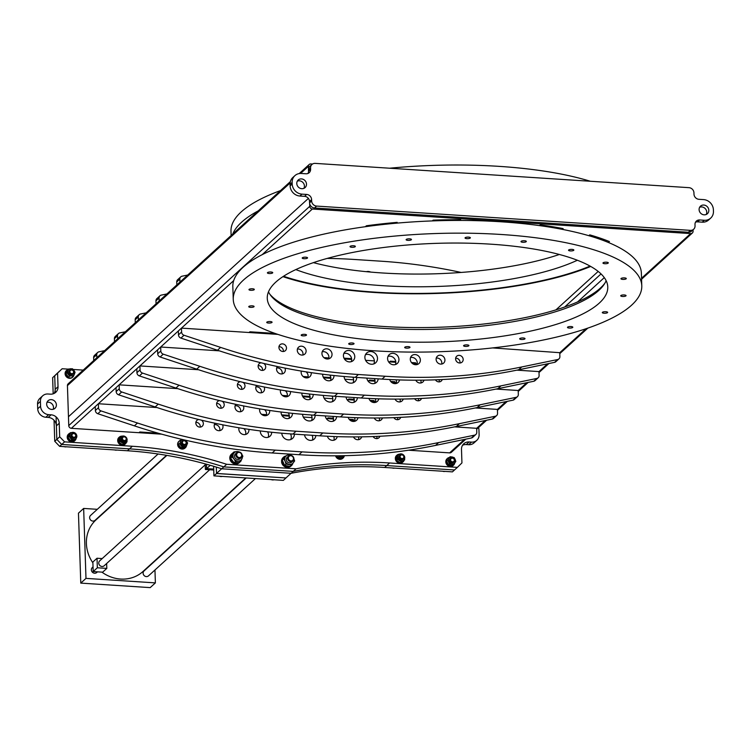 <?xml version="1.0" encoding="UTF-8"?>
<svg xmlns="http://www.w3.org/2000/svg" width="751" height="751" viewBox="0 0 751 751"><rect width="100%" height="100%" fill="white"/><g stroke="black" fill="none" stroke-linecap="round" stroke-linejoin="round"><path stroke-width="1.13" d="M604.912 283.136A172.007 49.763 -1.9 0 1 383.254 326.45A172.007 49.763 -1.9 0 1 269.862 294.251M641.532 278.274L690.638 233.589L514.125 222.127L513.468 222.718A204.385 59.132 178.1 0 0 488.234 221.076L488.882 220.484L514.125 222.118L513.468 222.718A204.385 59.132 178.1 0 0 488.225 221.085M693.032 229.825L693.079 231.214A2.657 2.413 47.7 0 1 690.638 233.589M465.817 439.147L451.351 452.309A2.657 2.413 -132.3 0 1 449.642 452.881L408.563 450.215M158.198 433.186L139.761 431.985L138.973 432.707L71.364 428.314A2.657 2.413 -132.3 0 1 68.754 425.601L68.463 416.739L308.398 198.414L68.463 416.739L67.43 385.61A2.657 2.413 -132.3 0 1 68.163 383.808L290.365 181.62M68.754 425.601L309.75 206.309L309.665 203.624M309.75 206.309A2.657 2.413 47.7 0 0 312.36 209.022L262.212 254.655M577.613 301.911L604.292 277.626L577.613 301.911M540.185 224.859A206.91 59.855 -1.9 0 1 563.119 228.595L562.283 229.355A204.385 59.132 178.1 0 0 539.378 225.591L540.185 224.859M589.76 234.866A206.91 59.855 -1.9 0 1 609.437 241.569L608.432 242.489A204.385 59.132 178.1 0 0 588.85 235.692L589.76 234.866M249.088 332.505L274.322 334.139L275.101 333.444L274.322 334.148L249.088 332.515L249.876 331.792L275.063 333.425M351.59 358.649L343.986 358.161M344.418 358.959L351.665 359.429L344.418 358.959M330.815 377.556L323.212 377.068M323.643 377.866L330.891 378.326M310.041 396.462L302.437 395.965M302.869 396.763L310.116 397.232M289.266 415.369L281.653 414.871M282.094 415.669L289.332 416.138M417.209 363.681L412.243 363.362L414.834 363.531L415.622 362.808L411.473 362.545M395.758 361.522L390.379 361.175L389.591 361.888L395.833 362.292L388.596 361.822M396.434 382.588L391.468 382.268L394.059 382.437L394.848 381.715L390.698 381.442M374.984 380.428L369.605 380.081L368.816 380.795L375.059 381.198L367.812 380.729M558.969 358.865L555.853 361.7A3.323 3.013 -132.3 0 1 554.529 362.367L518.622 369.792A558.303 505.996 -132.3 0 1 382.043 379.086L385.16 376.251A558.303 505.996 47.7 0 0 521.738 366.957L557.646 359.532A3.323 3.013 47.7 0 0 559.88 356.612L559.758 352.688L492.553 347.92M354.885 420.4L349.919 420.072L352.501 420.241L353.299 419.527L349.14 419.255M333.435 418.232L328.056 417.885L327.267 418.607L333.51 419.011L326.263 418.542M375.66 401.494L370.694 401.175L373.285 401.344L374.073 400.621L369.914 400.349M354.209 399.335L348.83 398.978L348.042 399.701L354.284 400.105L347.037 399.635M460.673 219.696L459.875 220.418A204.385 59.132 178.1 0 0 432.294 220.916L433.139 220.156A206.91 59.855 -1.9 0 1 460.682 219.696L459.875 220.428A204.385 59.132 178.1 0 0 432.304 220.907M488.882 220.484L312.36 209.022M397.166 222.362L396.275 223.178A204.385 59.132 178.1 0 0 365.371 226.699L366.375 225.779A206.91 59.855 -1.9 0 1 397.176 222.362L396.275 223.188A204.385 59.132 178.1 0 0 365.38 226.689M490.3 348.173L492.543 347.929M344.418 358.95L351.665 359.419A5.98 5.426 47.7 0 0 343.836 353.514M412.233 363.353L414.834 363.522L415.613 362.808M389.6 361.888L395.833 362.292M391.459 382.259L394.059 382.428L394.838 381.715M368.825 380.785L375.059 381.198A5.98 5.426 47.7 0 0 374.383 378.588M138.982 432.698L161.747 434.181M370.684 401.165L373.275 401.334L374.064 400.621M348.051 399.692L354.284 400.095M349.91 420.072L352.501 420.241L353.289 419.527M327.267 418.598L333.51 419.002M609.427 241.569L608.423 242.479A204.385 59.132 178.1 0 0 588.859 235.692M563.119 228.595L562.283 229.355A204.385 59.132 178.1 0 0 539.387 225.591M308.52 169.003L308.426 166.318L300.588 173.453M312.519 164.047L310.867 163.934A2.657 2.413 47.7 0 0 308.426 166.318M282.939 276.65A194.443 56.25 178.1 0 0 590.699 266.445M46.966 402.395A5.116 4.637 -132.3 0 1 48.505 402.236A5.116 4.637 -132.3 0 1 53.227 409.276M51.688 409.426A5.116 4.637 -132.3 0 1 47.069 406.038A5.116 4.637 -132.3 0 1 48.083 400.743A5.116 4.637 -132.3 0 1 51.368 399.635A5.116 4.637 -132.3 0 1 55.987 403.024A5.116 4.637 -132.3 0 1 54.973 408.319A5.116 4.637 -132.3 0 1 51.688 409.426M62.145 368.741L54.72 375.8L62.145 368.741L68.332 369.135M73.176 369.454L83.22 370.112M55.274 392.717L54.72 375.8L55.161 389.309L58.024 386.709A8.308 7.529 -132.3 0 1 55.724 392.341A8.308 7.529 -132.3 0 1 50.392 394.153L48.026 393.993A8.308 7.529 47.7 0 0 42.704 395.796A8.308 7.529 47.7 0 0 40.404 401.428L37.55 404.029A8.308 7.529 -132.3 0 1 39.85 398.396L42.704 395.796M57.574 373.2L58.024 386.709M54.11 393.44A8.308 7.529 47.7 0 0 55.161 389.309M48.224 417.415L51.087 414.815A8.308 7.529 -132.3 0 1 59.235 423.273L56.381 425.873A8.308 7.529 47.7 0 0 48.224 417.415L45.858 417.256A8.308 7.529 -132.3 0 1 37.71 408.797L37.55 404.029M37.71 408.797L40.563 406.197L40.404 401.428M40.563 406.197A8.308 7.529 47.7 0 0 48.712 414.665L45.858 417.256M51.087 414.815L48.712 414.665M59.235 423.273L59.686 436.791L64.577 441.86L61.713 444.461L56.823 439.391L59.686 436.791M56.381 425.873L56.823 439.391L61.713 444.461L59.639 446.357L54.748 441.278L56.823 439.391L56.081 416.889M389.581 462.973L457.368 467.375L454.505 469.976L386.727 465.573L454.505 469.976L452.431 471.872L384.643 467.469A398.79 361.428 47.7 0 0 291.135 473.29L221.723 468.784L223.807 466.887L293.209 471.393L223.807 466.887A398.79 361.428 47.7 0 0 129.501 448.863L61.713 444.461L129.501 448.863A398.79 361.428 -132.3 0 1 223.807 466.887L226.661 464.287L296.072 468.802A398.79 361.428 -132.3 0 1 389.581 462.973L386.727 465.573A398.79 361.428 47.7 0 0 293.209 471.393L296.072 468.802M221.723 468.784A398.79 361.428 47.7 0 0 127.426 450.76L132.354 446.263L64.577 441.86M132.354 446.263A398.79 361.428 -132.3 0 1 226.661 464.287M457.368 467.375L461.94 462.916L461.49 449.408A8.308 7.529 -132.3 0 1 463.789 443.775A8.308 7.529 -132.3 0 1 469.112 441.964L471.478 442.123A8.308 7.529 47.7 0 0 476.81 440.321A8.308 7.529 47.7 0 0 479.11 434.688L478.95 429.919A8.308 7.529 47.7 0 0 478.528 427.572M469.112 441.964L466.258 444.564A8.308 7.529 47.7 0 0 462.55 445.277M476.81 440.321L473.956 442.921A8.308 7.529 -132.3 0 1 468.624 444.723L471.478 442.123M466.258 444.564L468.624 444.723M401.325 461.001A2.722 2.469 -132.3 0 1 400.762 461.321M123.69 442.968A2.722 2.469 -132.3 0 1 123.126 443.287M104.596 350.651L98.982 351.815A3.323 3.013 47.7 0 0 96.748 354.735L96.841 357.711M96.748 354.735L93.631 357.57A3.323 3.013 -132.3 0 1 94.551 355.317L97.668 352.482M93.631 357.57L93.725 360.546M559.354 254.476A170.346 49.284 -1.9 0 1 382.015 272.951A170.346 49.284 -1.9 0 1 313.42 262.643M577.359 260.25A170.346 49.284 -1.9 0 1 382.428 285.662A170.346 49.284 -1.9 0 1 295.838 269.59M232.735 234.059A204.385 59.132 -1.9 0 1 258.194 210.89M590.258 181.244A204.385 59.132 178.1 0 0 499.143 166.365A204.385 59.132 178.1 0 0 389.638 168.215M280.517 190.576A204.385 59.132 178.1 0 0 230.989 231.27L231.13 235.514M283.54 276.265A193.185 55.884 178.1 0 0 375.293 292.158A193.185 55.884 178.1 0 0 590.079 266.098M233.251 299.405L232.829 286.685A204.385 59.132 -1.9 0 1 530.544 224.465A204.385 59.132 -1.9 0 1 641.363 273.129L641.786 285.849A204.385 59.132 178.1 0 0 530.966 237.185A204.385 59.132 178.1 0 0 233.251 299.405A204.385 59.132 178.1 0 0 344.071 348.07A204.385 59.132 178.1 0 0 641.786 285.849M250.43 290.261A2.666 0.77 178.1 0 0 254.317 289.445A2.666 0.77 178.1 0 0 252.871 288.806A2.666 0.77 178.1 0 0 248.975 289.623A2.666 0.77 178.1 0 0 250.43 290.261M250.196 307.328A2.666 0.77 178.1 0 0 254.082 306.511A2.666 0.77 178.1 0 0 252.636 305.882A2.666 0.77 178.1 0 0 248.75 306.69A2.666 0.77 178.1 0 0 250.196 307.328M268.182 323.024A2.666 0.77 178.1 0 0 272.069 322.217A2.666 0.77 178.1 0 0 270.623 321.578A2.666 0.77 178.1 0 0 266.736 322.395A2.666 0.77 178.1 0 0 268.182 323.024M302.625 335.819A2.666 0.77 178.1 0 0 306.511 335.012A2.666 0.77 178.1 0 0 305.066 334.373A2.666 0.77 178.1 0 0 301.179 335.19A2.666 0.77 178.1 0 0 302.625 335.819M350.154 344.465A2.666 0.77 178.1 0 0 354.04 343.648A2.666 0.77 178.1 0 0 352.595 343.01A2.666 0.77 178.1 0 0 348.708 343.827A2.666 0.77 178.1 0 0 350.154 344.465M406.113 348.098A2.666 0.77 178.1 0 0 409.999 347.281A2.666 0.77 178.1 0 0 408.553 346.652A2.666 0.77 178.1 0 0 404.667 347.46A2.666 0.77 178.1 0 0 406.113 348.098M465.029 346.371A2.666 0.77 178.1 0 0 468.915 345.563A2.666 0.77 178.1 0 0 467.469 344.925A2.666 0.77 178.1 0 0 463.583 345.732A2.666 0.77 178.1 0 0 465.029 346.371M521.128 339.461A2.666 0.77 178.1 0 0 525.015 338.645A2.666 0.77 178.1 0 0 523.569 338.006A2.666 0.77 178.1 0 0 519.683 338.823A2.666 0.77 178.1 0 0 521.128 339.461M568.929 328.027A2.666 0.77 178.1 0 0 572.816 327.22A2.666 0.77 178.1 0 0 571.37 326.582A2.666 0.77 178.1 0 0 567.484 327.398A2.666 0.77 178.1 0 0 568.929 328.027M603.748 313.205A2.666 0.77 178.1 0 0 607.634 312.397A2.666 0.77 178.1 0 0 606.188 311.759A2.666 0.77 178.1 0 0 602.302 312.576A2.666 0.77 178.1 0 0 603.748 313.205M622.166 296.438A2.666 0.77 178.1 0 0 626.062 295.631A2.666 0.77 178.1 0 0 624.607 294.993A2.666 0.77 178.1 0 0 620.72 295.81A2.666 0.77 178.1 0 0 622.166 296.438M622.401 279.372A2.666 0.77 178.1 0 0 626.287 278.565A2.666 0.77 178.1 0 0 624.841 277.926A2.666 0.77 178.1 0 0 620.955 278.743A2.666 0.77 178.1 0 0 622.401 279.372M604.414 263.676A2.666 0.77 178.1 0 0 608.301 262.859A2.666 0.77 178.1 0 0 606.855 262.23A2.666 0.77 178.1 0 0 602.969 263.038A2.666 0.77 178.1 0 0 604.414 263.676M569.971 250.881A2.666 0.77 178.1 0 0 573.858 250.064A2.666 0.77 178.1 0 0 572.412 249.435A2.666 0.77 178.1 0 0 568.526 250.243A2.666 0.77 178.1 0 0 569.971 250.881M522.443 242.244A2.666 0.77 178.1 0 0 526.329 241.428A2.666 0.77 178.1 0 0 524.883 240.789A2.666 0.77 178.1 0 0 520.997 241.606A2.666 0.77 178.1 0 0 522.443 242.244M466.484 238.602A2.666 0.77 178.1 0 0 470.37 237.795A2.666 0.77 178.1 0 0 468.924 237.156A2.666 0.77 178.1 0 0 465.038 237.973A2.666 0.77 178.1 0 0 466.484 238.602M407.568 240.329A2.666 0.77 178.1 0 0 411.454 239.522A2.666 0.77 178.1 0 0 410.008 238.884A2.666 0.77 178.1 0 0 406.122 239.691A2.666 0.77 178.1 0 0 407.568 240.329M351.468 247.248A2.666 0.77 178.1 0 0 355.354 246.431A2.666 0.77 178.1 0 0 353.909 245.793A2.666 0.77 178.1 0 0 350.022 246.61A2.666 0.77 178.1 0 0 351.468 247.248M303.667 258.673A2.666 0.77 178.1 0 0 307.553 257.856A2.666 0.77 178.1 0 0 306.108 257.227A2.666 0.77 178.1 0 0 302.221 258.034A2.666 0.77 178.1 0 0 303.667 258.673M268.849 273.495A2.666 0.77 178.1 0 0 272.735 272.679A2.666 0.77 178.1 0 0 271.289 272.04A2.666 0.77 178.1 0 0 267.403 272.857A2.666 0.77 178.1 0 0 268.849 273.495M359.626 338.842A170.346 49.284 178.1 0 0 607.775 286.976A170.346 49.284 178.1 0 0 515.411 246.412A170.346 49.284 178.1 0 0 267.262 298.278A170.346 49.284 178.1 0 0 359.626 338.842M268.473 291.867A170.346 49.284 178.1 0 0 359.203 326.122A170.346 49.284 178.1 0 0 606.141 280.667M125.379 331.754L119.756 332.909A3.323 3.013 47.7 0 0 117.522 335.828L117.616 338.804M117.522 335.828L114.405 338.663A3.323 3.013 -132.3 0 1 115.325 336.41L118.442 333.575M114.405 338.663L114.499 341.639M146.154 312.848L140.531 314.012A3.323 3.013 47.7 0 0 138.297 316.931L138.391 319.907M138.297 316.931L135.18 319.766A3.323 3.013 -132.3 0 1 136.1 317.513L139.217 314.678M135.18 319.766L135.283 322.742M166.929 293.941L161.305 295.105A3.323 3.013 47.7 0 0 159.071 298.025L159.174 301.001M159.071 298.025L155.955 300.86A3.323 3.013 -132.3 0 1 156.875 298.607L159.991 295.772M155.955 300.86L156.058 303.836M461.123 272.444A558.303 505.996 47.7 0 0 381.348 261.217L354.566 259.48A558.303 505.996 47.7 0 0 327.229 258.419M187.703 275.035L182.08 276.199A3.323 3.013 47.7 0 0 179.846 279.119L179.949 282.094M179.846 279.119L176.729 281.954A3.323 3.013 -132.3 0 1 177.649 279.701L180.766 276.866M176.729 281.954L176.832 284.929M366.338 271.674A6.646 6.027 -132.3 0 1 370.675 272.078M333.885 440.217A5.313 4.816 47.7 0 0 334.157 438.424A5.313 4.816 47.7 0 0 333.735 436.519M358.565 439.664A4.656 4.215 47.7 0 0 358.405 436.885M376.908 438.603A3.99 3.614 47.7 0 0 376.617 436.397M312.322 440.161A5.98 5.426 47.7 0 0 312.726 437.871A5.98 5.426 47.7 0 0 312.059 435.298M198.78 419.518A3.99 3.614 47.7 0 0 198.217 426.709A3.99 3.614 47.7 0 0 201.428 420.156M200.226 427.122A3.99 3.614 47.7 0 0 195.861 422.334M215.049 423.245A4.656 4.215 47.7 0 0 221.723 429.694A4.656 4.215 47.7 0 0 222.606 424.794M219.743 430.652A4.656 4.215 47.7 0 0 214.317 424.681M238.987 427.798A5.313 4.816 47.7 0 0 238.837 429.196A5.313 4.816 47.7 0 0 242.038 434.069A5.313 4.816 47.7 0 0 247.464 433.458A5.313 4.816 47.7 0 0 248.928 429.854A5.313 4.816 47.7 0 0 248.891 429.356M245.549 434.482A5.313 4.816 47.7 0 0 245.812 432.689A5.313 4.816 47.7 0 0 243.765 428.568M260.325 430.933A5.98 5.426 47.7 0 0 260.315 431.431A5.98 5.426 47.7 0 0 263.92 436.904A5.98 5.426 47.7 0 0 270.022 436.218A5.98 5.426 47.7 0 0 271.674 432.247M268.145 437.289A5.98 5.426 47.7 0 0 268.558 434.998A5.98 5.426 47.7 0 0 267.516 431.797M290.721 439.532A6.646 6.027 47.7 0 0 291.285 436.753A6.646 6.027 47.7 0 0 290.534 433.9M475.862 434.482L472.745 437.317A3.323 3.013 -132.3 0 1 471.431 437.983L435.524 445.409A558.303 505.996 -132.3 0 1 298.945 454.702L302.062 451.867A558.303 505.996 47.7 0 0 438.64 442.574L474.548 435.148A3.323 3.013 47.7 0 0 476.782 432.229L476.65 428.305L454.524 426.868M302.062 451.867L275.279 450.131L272.162 452.966L298.945 454.702M272.162 452.966A558.303 505.996 -132.3 0 1 134.382 425.855L97.827 413.717A3.323 3.013 -132.3 0 1 95.386 410.487L98.503 407.652A3.323 3.013 47.7 0 0 100.944 410.881L137.499 423.02A558.303 505.996 47.7 0 0 275.279 450.131M95.386 410.487L95.255 406.573L98.372 403.738L98.503 407.652M281.785 433.214A6.646 6.027 47.7 0 0 285.831 439.213A6.646 6.027 47.7 0 0 292.561 438.424A6.646 6.027 47.7 0 0 294.401 434.153M304.53 434.81A5.98 5.426 47.7 0 0 308.323 439.879A5.98 5.426 47.7 0 0 314.19 439.091A5.98 5.426 47.7 0 0 315.842 435.542M373.106 436.547A3.99 3.614 47.7 0 0 379.903 436.247M327.38 436.237A5.313 4.816 47.7 0 0 335.8 439.194A5.313 4.816 47.7 0 0 337.199 436.641M353.477 436.904A4.656 4.215 47.7 0 0 361.672 436.847M312.05 417.612L303.301 417.049M266.549 414.665L261.583 414.336M156.959 407.54L98.372 403.738M354.66 421.311A5.313 4.816 47.7 0 0 354.932 419.527A5.313 4.816 47.7 0 0 354.51 417.612M379.339 420.757A4.656 4.215 47.7 0 0 379.18 417.978M397.683 419.696A3.99 3.614 47.7 0 0 397.401 417.5M333.097 421.255A5.98 5.426 47.7 0 0 333.5 418.964A5.98 5.426 47.7 0 0 332.834 416.392M219.555 400.612A3.99 3.614 47.7 0 0 218.992 407.812A3.99 3.614 47.7 0 0 222.212 401.25M221.001 408.215A3.99 3.614 47.7 0 0 216.645 403.428M235.823 404.338A4.656 4.215 47.7 0 0 242.498 410.788A4.656 4.215 47.7 0 0 243.38 405.887M240.517 411.745A4.656 4.215 47.7 0 0 235.091 405.784M259.762 408.891A5.313 4.816 47.7 0 0 259.611 410.29A5.313 4.816 47.7 0 0 262.812 415.162A5.313 4.816 47.7 0 0 268.238 414.552A5.313 4.816 47.7 0 0 269.712 410.947A5.313 4.816 47.7 0 0 269.665 410.45M266.323 415.575A5.313 4.816 47.7 0 0 266.596 413.782A5.313 4.816 47.7 0 0 264.54 409.67M281.099 412.027A5.98 5.426 47.7 0 0 281.09 412.524A5.98 5.426 47.7 0 0 284.695 417.997A5.98 5.426 47.7 0 0 290.797 417.312A5.98 5.426 47.7 0 0 292.458 413.341M288.928 418.382A5.98 5.426 47.7 0 0 289.332 416.101A5.98 5.426 47.7 0 0 288.3 412.89M311.496 420.626A6.646 6.027 47.7 0 0 312.059 417.847A6.646 6.027 47.7 0 0 311.318 414.993M496.636 415.575L493.52 418.41A3.323 3.013 -132.3 0 1 492.205 419.077L456.298 426.512A558.303 505.996 -132.3 0 1 319.719 435.796L322.836 432.961A558.303 505.996 47.7 0 0 459.415 423.667L495.322 416.242A3.323 3.013 47.7 0 0 497.556 413.322L497.425 409.408L475.299 407.962M322.836 432.961L296.054 431.224L292.937 434.059L319.719 435.796M292.937 434.059A558.303 505.996 -132.3 0 1 155.157 406.948L118.602 394.81A3.323 3.013 -132.3 0 1 116.161 391.59L119.278 388.755A3.323 3.013 47.7 0 0 121.718 391.975L158.273 404.113A558.303 505.996 47.7 0 0 296.054 431.224M116.161 391.59L116.029 387.666L119.146 384.831L119.278 388.755M302.559 414.308A6.646 6.027 47.7 0 0 306.605 420.307A6.646 6.027 47.7 0 0 313.336 419.518A6.646 6.027 47.7 0 0 315.176 415.247M325.305 415.904A5.98 5.426 47.7 0 0 329.098 420.982A5.98 5.426 47.7 0 0 334.965 420.185A5.98 5.426 47.7 0 0 336.617 416.636M393.881 417.64A3.99 3.614 47.7 0 0 400.687 417.34M348.164 417.331A5.313 4.816 47.7 0 0 356.575 420.297A5.313 4.816 47.7 0 0 357.974 417.734M374.251 417.997A4.656 4.215 47.7 0 0 382.447 417.941M332.824 398.715L324.075 398.143M287.323 395.758L282.357 395.43M177.734 388.642L119.146 384.831M375.434 402.414A5.313 4.816 47.7 0 0 375.707 400.621A5.313 4.816 47.7 0 0 375.284 398.715M400.114 401.851A4.656 4.215 47.7 0 0 399.954 399.072M418.457 400.79A3.99 3.614 47.7 0 0 418.176 398.593M353.871 402.348A5.98 5.426 47.7 0 0 354.284 400.058A5.98 5.426 47.7 0 0 353.608 397.486M240.329 381.705A3.99 3.614 47.7 0 0 239.766 388.905A3.99 3.614 47.7 0 0 242.986 382.343M241.775 389.318A3.99 3.614 47.7 0 0 237.419 384.521M256.607 385.432A4.656 4.215 47.7 0 0 263.272 391.881A4.656 4.215 47.7 0 0 264.164 386.99M261.292 392.839A4.656 4.215 47.7 0 0 255.875 386.878M280.536 389.985A5.313 4.816 47.7 0 0 280.386 391.393A5.313 4.816 47.7 0 0 283.587 396.256A5.313 4.816 47.7 0 0 289.013 395.646A5.313 4.816 47.7 0 0 290.487 392.041A5.313 4.816 47.7 0 0 290.44 391.553M287.098 396.669A5.313 4.816 47.7 0 0 287.37 394.885A5.313 4.816 47.7 0 0 285.314 390.764M301.874 393.12A5.98 5.426 47.7 0 0 301.874 393.618A5.98 5.426 47.7 0 0 305.469 399.091A5.98 5.426 47.7 0 0 311.571 398.415A5.98 5.426 47.7 0 0 313.233 394.435M309.703 399.485A5.98 5.426 47.7 0 0 310.107 397.195A5.98 5.426 47.7 0 0 309.074 393.984M332.271 401.719A6.646 6.027 47.7 0 0 332.834 398.95A6.646 6.027 47.7 0 0 332.092 396.087M517.411 396.669L514.294 399.504A3.323 3.013 -132.3 0 1 512.98 400.17L477.073 407.605A558.303 505.996 -132.3 0 1 340.494 416.889L343.611 414.054A558.303 505.996 47.7 0 0 480.189 404.77L516.097 397.335A3.323 3.013 47.7 0 0 518.331 394.416L518.199 390.501L496.073 389.065M343.611 414.054L316.828 412.318L313.721 415.153L340.494 416.889M313.721 415.153A558.303 505.996 -132.3 0 1 175.931 388.042L139.376 375.904A3.323 3.013 -132.3 0 1 136.935 372.684L140.052 369.849A3.323 3.013 47.7 0 0 142.493 373.069L179.048 385.207A558.303 505.996 47.7 0 0 316.828 412.318M136.935 372.684L136.804 368.76L139.921 365.925L140.052 369.849M323.334 395.401A6.646 6.027 47.7 0 0 327.38 401.4A6.646 6.027 47.7 0 0 334.12 400.612A6.646 6.027 47.7 0 0 335.96 396.34M346.08 396.997A5.98 5.426 47.7 0 0 349.872 402.076A5.98 5.426 47.7 0 0 355.739 401.278A5.98 5.426 47.7 0 0 357.392 397.739M414.655 398.734A3.99 3.614 47.7 0 0 421.461 398.434M368.938 398.434A5.313 4.816 47.7 0 0 377.349 401.391A5.313 4.816 47.7 0 0 378.748 398.828M395.026 399.1A4.656 4.215 47.7 0 0 403.231 399.034M353.599 379.809L344.85 379.236M308.098 376.852L303.132 376.533M198.508 369.736L139.921 365.925M396.209 383.508A5.313 4.816 47.7 0 0 396.481 381.715A5.313 4.816 47.7 0 0 396.059 379.809M420.889 382.954A4.656 4.215 47.7 0 0 420.729 380.175M439.232 381.884A3.99 3.614 47.7 0 0 438.95 379.687M261.104 362.799A3.99 3.614 47.7 0 0 260.541 369.999A3.99 3.614 47.7 0 0 263.761 363.446M262.55 370.412A3.99 3.614 47.7 0 0 258.194 365.615M277.382 366.526A4.656 4.215 47.7 0 0 284.047 372.975A4.656 4.215 47.7 0 0 284.939 368.084M282.076 373.932A4.656 4.215 47.7 0 0 276.65 367.971M301.32 371.078A5.313 4.816 47.7 0 0 301.16 372.487A5.313 4.816 47.7 0 0 304.362 377.349A5.313 4.816 47.7 0 0 309.787 376.749A5.313 4.816 47.7 0 0 311.261 373.144A5.313 4.816 47.7 0 0 311.214 372.646M307.872 377.772A5.313 4.816 47.7 0 0 308.145 375.979A5.313 4.816 47.7 0 0 306.089 371.858M322.648 374.214A5.98 5.426 47.7 0 0 322.648 374.711A5.98 5.426 47.7 0 0 326.244 380.184A5.98 5.426 47.7 0 0 332.346 379.508A5.98 5.426 47.7 0 0 334.007 375.538M330.478 380.579A5.98 5.426 47.7 0 0 330.891 378.288A5.98 5.426 47.7 0 0 329.849 375.078M353.054 382.822A6.646 6.027 47.7 0 0 353.608 380.044A6.646 6.027 47.7 0 0 352.867 377.18M538.185 377.762L535.069 380.607A3.323 3.013 -132.3 0 1 533.754 381.264L497.847 388.699A558.303 505.996 -132.3 0 1 361.269 397.983L364.385 395.148A558.303 505.996 47.7 0 0 500.964 385.864L536.871 378.429A3.323 3.013 47.7 0 0 539.105 375.509L538.974 371.595L516.848 370.159M364.385 395.148L337.612 393.411L334.495 396.246L361.269 397.983M334.495 396.246A558.303 505.996 -132.3 0 1 196.706 369.135L160.151 356.997A3.323 3.013 -132.3 0 1 157.71 353.777L160.827 350.942A3.323 3.013 47.7 0 0 163.267 354.162L199.822 366.3A558.303 505.996 47.7 0 0 337.612 393.411M157.71 353.777L157.579 349.863L160.695 347.018L160.827 350.942M344.108 376.504A6.646 6.027 47.7 0 0 348.154 382.494A6.646 6.027 47.7 0 0 354.894 381.715A6.646 6.027 47.7 0 0 356.734 377.434M366.854 378.1A5.98 5.426 47.7 0 0 370.647 383.17A5.98 5.426 47.7 0 0 376.523 382.372A5.98 5.426 47.7 0 0 378.166 378.833M374.646 383.442A5.98 5.426 47.7 0 0 375.059 381.161M435.43 379.828A3.99 3.614 47.7 0 0 442.236 379.527M389.713 379.527A5.313 4.816 47.7 0 0 398.133 382.484A5.313 4.816 47.7 0 0 399.523 379.931M415.801 380.194A4.656 4.215 47.7 0 0 424.005 380.128M374.373 360.902L365.624 360.33M328.872 357.945L323.906 357.626M219.292 350.83L160.695 347.018M420.372 359.973A5.313 4.816 47.7 0 0 417.18 355.11A5.313 4.816 47.7 0 0 411.745 355.711A5.313 4.816 47.7 0 0 410.281 359.316A5.313 4.816 47.7 0 0 413.472 364.188A5.313 4.816 47.7 0 0 418.908 363.578A5.313 4.816 47.7 0 0 420.372 359.973M416.983 364.601A5.313 4.816 47.7 0 0 417.256 362.808A5.313 4.816 47.7 0 0 410.553 357.523M444.93 359.936A4.656 4.215 47.7 0 0 437.382 356.209A4.656 4.215 47.7 0 0 438.894 363.615A4.656 4.215 47.7 0 0 444.93 359.936M441.663 364.047A4.656 4.215 47.7 0 0 436.237 358.086M463.17 359.41A3.99 3.614 47.7 0 0 456.702 356.218A3.99 3.614 47.7 0 0 457.997 362.573A3.99 3.614 47.7 0 0 463.17 359.41M460.006 362.977A3.99 3.614 47.7 0 0 455.641 358.189M398.95 359.419A5.98 5.426 47.7 0 0 395.355 353.937A5.98 5.426 47.7 0 0 389.243 354.622A5.98 5.426 47.7 0 0 387.591 358.678A5.98 5.426 47.7 0 0 391.187 364.151A5.98 5.426 47.7 0 0 397.298 363.475A5.98 5.426 47.7 0 0 398.95 359.419M395.42 364.545A5.98 5.426 47.7 0 0 395.833 362.254A5.98 5.426 47.7 0 0 388.004 356.387M286.488 347.938A3.99 3.614 47.7 0 0 280.02 344.737A3.99 3.614 47.7 0 0 281.315 351.092A3.99 3.614 47.7 0 0 286.488 347.938M283.334 351.506A3.99 3.614 47.7 0 0 278.968 346.709M306.108 350.914A4.656 4.215 47.7 0 0 298.56 347.187A4.656 4.215 47.7 0 0 300.071 354.603A4.656 4.215 47.7 0 0 306.108 350.914M302.85 355.026A4.656 4.215 47.7 0 0 297.424 349.065M332.036 354.237A5.313 4.816 47.7 0 0 328.835 349.365A5.313 4.816 47.7 0 0 323.409 349.975A5.313 4.816 47.7 0 0 321.935 353.58A5.313 4.816 47.7 0 0 325.136 358.443A5.313 4.816 47.7 0 0 330.562 357.842A5.313 4.816 47.7 0 0 332.036 354.237M328.647 358.865A5.313 4.816 47.7 0 0 328.919 357.072A5.313 4.816 47.7 0 0 322.207 351.787M354.782 356.547A5.98 5.426 47.7 0 0 351.177 351.074A5.98 5.426 47.7 0 0 345.075 351.75A5.98 5.426 47.7 0 0 343.423 355.805A5.98 5.426 47.7 0 0 347.018 361.287A5.98 5.426 47.7 0 0 353.13 360.602A5.98 5.426 47.7 0 0 354.782 356.547M377.5 358.302A6.646 6.027 47.7 0 0 373.51 352.219A6.646 6.027 47.7 0 0 366.723 352.979A6.646 6.027 47.7 0 0 364.883 357.485A6.646 6.027 47.7 0 0 368.882 363.559A6.646 6.027 47.7 0 0 375.669 362.808A6.646 6.027 47.7 0 0 377.5 358.302M373.829 363.916A6.646 6.027 47.7 0 0 374.383 361.137A6.646 6.027 47.7 0 0 365.446 354.707M385.16 376.251L358.387 374.505L355.27 377.34L382.043 379.086M355.27 377.34A558.303 505.996 -132.3 0 1 217.48 350.229L180.925 338.1A3.323 3.013 -132.3 0 1 178.485 334.871L181.601 332.036A3.323 3.013 47.7 0 0 184.042 335.256L220.597 347.394A558.303 505.996 47.7 0 0 358.387 374.505M178.485 334.871L178.353 330.956L181.47 328.121L181.601 332.036M351.252 361.672A5.98 5.426 47.7 0 0 351.665 359.382M277.851 334.383L181.47 328.121M301.47 178.907A5.116 4.637 -132.3 0 1 306.098 182.296A5.116 4.637 -132.3 0 1 305.084 187.59A5.116 4.637 -132.3 0 1 301.799 188.698A5.116 4.637 -132.3 0 1 297.18 185.319A5.116 4.637 -132.3 0 1 298.194 180.024A5.116 4.637 -132.3 0 1 301.47 178.907M303.883 188.36A5.116 4.637 47.7 0 0 299.396 180.803A5.116 4.637 47.7 0 0 297.312 181.141M704.119 214.833A5.116 4.637 47.7 0 0 707.404 213.725A5.116 4.637 47.7 0 0 708.418 208.431A5.116 4.637 47.7 0 0 703.8 205.042A5.116 4.637 47.7 0 0 700.514 206.149A5.116 4.637 47.7 0 0 699.5 211.444A5.116 4.637 47.7 0 0 704.119 214.833M699.641 207.276A5.116 4.637 -132.3 0 1 701.716 206.929A5.116 4.637 -132.3 0 1 706.203 214.495M306.652 194.443L301.977 194.143L299.902 196.03L304.568 196.33L306.652 194.443A5.05 4.581 -132.3 0 1 311.609 199.588L311.646 200.939A5.05 4.581 47.7 0 0 316.603 206.084L690.404 230.36A5.05 4.581 47.7 0 0 693.642 229.262A5.05 4.581 47.7 0 0 695.041 225.844L694.994 224.493A5.05 4.581 -132.3 0 1 696.393 221.066A5.05 4.581 -132.3 0 1 699.632 219.968L704.297 220.268A9.97 9.04 47.7 0 0 710.699 218.109L708.615 219.996A9.97 9.04 -132.3 0 1 702.223 222.165L697.557 221.855A5.05 4.581 47.7 0 0 695.52 222.193M710.699 218.109A9.97 9.04 47.7 0 0 713.45 211.35L713.394 209.754A9.97 9.04 47.7 0 0 703.612 199.606L698.946 199.306A5.05 4.581 -132.3 0 1 693.99 194.162L693.943 192.81A5.05 4.581 47.7 0 0 688.986 187.666L315.185 163.38A5.05 4.581 47.7 0 0 311.947 164.478A5.05 4.581 47.7 0 0 310.557 167.905L310.595 169.257A5.05 4.581 -132.3 0 1 309.205 172.683A5.05 4.581 -132.3 0 1 305.967 173.772L301.292 173.472A9.97 9.04 47.7 0 0 294.899 175.64A9.97 9.04 47.7 0 0 292.148 182.399L290.064 184.286L290.121 185.873L292.195 183.986L292.148 182.399M299.902 196.03A9.97 9.04 -132.3 0 1 290.121 185.873M290.064 184.286A9.97 9.04 -132.3 0 1 292.824 177.527L294.899 175.64M308.004 173.443A5.05 4.581 47.7 0 0 308.52 171.144L310.595 169.257M310.557 167.905L308.473 169.792L308.52 171.144M308.473 169.792A5.05 4.581 -132.3 0 1 309.872 166.365L311.947 164.478M693.642 229.262L691.568 231.158A5.05 4.581 -132.3 0 1 688.329 232.256L690.404 230.36M316.603 206.084L314.528 207.971L688.329 232.256M314.528 207.971A5.05 4.581 -132.3 0 1 309.572 202.826L311.646 200.939M311.609 199.588L309.525 201.475L309.572 202.826M309.525 201.475A5.05 4.581 47.7 0 0 304.568 196.33M292.195 183.986A9.97 9.04 47.7 0 0 301.977 194.143M291.135 473.29L293.209 471.393A398.79 361.428 -132.3 0 1 386.727 465.573L384.643 467.469M127.426 450.76L59.639 446.357M54.748 441.278L54.053 420.288M53.171 393.815L52.636 377.687L59.291 371.341L52.636 377.687M246.215 477.965L144.023 570.957A3.323 3.013 47.7 0 0 145.103 576.252A3.323 3.013 47.7 0 0 148.491 575.876L255.434 478.565M158.085 453.998L90.552 515.458A3.323 3.013 47.7 0 0 91.631 520.753A3.323 3.013 47.7 0 0 95.02 520.368L166.506 455.322M92.899 562.875A34.893 31.626 -132.3 0 1 86.393 543.508A34.893 31.626 -132.3 0 1 96.034 519.852L166.882 455.388M209.679 469.76L104.154 565.775A3.323 3.013 -132.3 0 1 98.766 563.119A3.323 3.013 -132.3 0 1 99.676 560.866L205.22 464.822M93.03 566.911L92.279 567.596A3.323 3.013 47.7 0 0 93.359 572.891A3.323 3.013 47.7 0 0 96.748 572.515L97.489 571.84M97.029 558.246L92.871 562.02L93.19 571.558L97.339 567.784L97.029 558.246L102.127 558.575A34.893 31.626 -132.3 0 0 102.155 558.613M97.339 567.784L106.811 568.394L106.642 563.513M93.19 571.558L102.652 572.178L106.811 568.394M206.6 468.361L205.38 469.478L205.192 463.874M205.38 469.478L213.744 470.023M245.793 477.936L143.009 571.473A34.893 31.626 -132.3 0 1 101.901 572.131M154.959 569.99L155.382 582.889L150.191 587.62L80.779 583.114L78.461 513.158L83.652 508.436L97.292 509.319M80.779 583.114L85.98 578.383L83.652 508.436M155.382 582.889L85.98 578.383M213.706 469.075L206.609 468.615L206.459 464.221M206.609 468.615L210.261 465.291M216.532 473.505L216.316 467.094L216.532 473.44L285.943 477.955L216.532 473.505L213.932 475.871L213.613 466.277M285.943 478.011L283.343 480.377L213.932 475.871M291.069 473.28L285.943 477.955M221.676 468.765L216.532 473.44M239.269 457.556A2.713 2.46 -132.3 0 1 239.09 452.365A2.713 2.46 -132.3 0 1 239.269 457.556M239.09 458.317A3.323 3.013 -132.3 0 1 236.753 452.675A3.323 3.013 -132.3 0 1 241.878 454.158A3.323 3.013 -132.3 0 1 239.09 458.317M222.315 476.416A4.985 4.515 -132.3 0 1 220.85 476.556A4.985 4.515 -132.3 0 1 219.367 476.218M290.834 455.726A2.713 2.46 -132.3 0 1 291.003 460.917A2.713 2.46 -132.3 0 1 290.834 455.726M290.628 455.313A3.323 3.013 -132.3 0 1 292.965 460.954A3.323 3.013 -132.3 0 1 287.83 459.471A3.323 3.013 -132.3 0 1 290.628 455.313M274.049 479.776A4.985 4.515 -132.3 0 1 272.585 479.917A4.985 4.515 -132.3 0 1 271.102 479.579M242.075 454.777L242.855 456.167L240.93 461.114L239.485 462.428L234.087 462.794L230.613 458.204L232.538 453.257L233.983 451.942L233.232 454.224A4.985 4.515 -132.3 0 1 236.894 451.567A4.985 4.515 -132.3 0 1 239.203 451.989M233.983 451.942L236.894 451.567M230.613 458.204L232.059 456.89L233.232 454.224A4.985 4.515 47.7 0 0 234.002 458.992L232.059 456.89M234.087 462.794L235.532 461.48L234.002 458.992A4.985 4.515 -132.3 0 0 238.433 461.105L235.532 461.48M240.93 461.114L238.433 461.105A4.985 4.515 -132.3 0 0 242.094 458.448A4.985 4.515 -132.3 0 0 242.141 455.219M236.189 453.388A3.323 3.013 47.7 0 0 236.377 459.105A3.323 3.013 47.7 0 0 240.461 458.082M69.843 371.717A2 1.812 -132.3 0 1 73.636 371.961A2 1.812 -132.3 0 1 69.843 371.717M69.223 371.829A2.497 2.262 -132.3 0 1 72.453 369.858A2.497 2.262 -132.3 0 1 73.26 373.829A2.497 2.262 -132.3 0 1 69.223 371.829M66.388 446.789A3.736 3.389 -132.3 0 1 64.192 446.648M71.955 435.308A2 1.812 -132.3 0 1 75.748 435.552A2 1.812 -132.3 0 1 71.955 435.308M71.326 435.42A2.497 2.262 -132.3 0 1 74.565 433.44A2.497 2.262 -132.3 0 1 75.372 437.411A2.497 2.262 -132.3 0 1 71.326 435.42M116.865 450.074A3.736 3.389 -132.3 0 1 114.668 449.924M122.432 438.584A2 1.812 -132.3 0 1 126.224 438.828A2 1.812 -132.3 0 1 122.432 438.584M121.812 438.697A2.497 2.262 -132.3 0 1 125.041 436.725A2.497 2.262 -132.3 0 1 125.849 440.696A2.497 2.262 -132.3 0 1 121.812 438.697M182.38 442.48A2 1.812 -132.3 0 1 186.173 442.724A2 1.812 -132.3 0 1 182.38 442.48M181.751 442.592A2.497 2.262 -132.3 0 1 184.99 440.612A2.497 2.262 -132.3 0 1 185.797 444.583A2.497 2.262 -132.3 0 1 181.751 442.592M67.9 369.539A4.544 4.112 47.7 0 0 66.755 376.382A4.544 4.112 47.7 0 0 73.87 375.416M66.548 370.44A4.544 4.112 47.7 0 0 66.36 376.739A4.544 4.112 47.7 0 0 72.65 377.143M67.656 372.243A2.563 2.319 47.7 0 0 67.374 373.116M69.505 376.007A2.563 2.319 47.7 0 0 70.96 375.875M70.003 433.12A4.544 4.112 47.7 0 0 68.857 439.973A4.544 4.112 47.7 0 0 75.982 438.997M68.66 434.031A4.544 4.112 47.7 0 0 68.472 440.321A4.544 4.112 47.7 0 0 74.753 440.734M71.608 439.598A2.563 2.319 47.7 0 0 73.063 439.457M121.812 436.134A4.544 4.112 47.7 0 0 119.343 443.25A4.544 4.112 47.7 0 0 126.421 442.386M121.221 436.5A4.544 4.112 47.7 0 0 118.949 443.606A4.544 4.112 47.7 0 0 126.037 442.743M181.611 440.03A4.544 4.112 47.7 0 0 179.282 447.145A4.544 4.112 47.7 0 0 186.408 446.178M179.085 441.203A4.544 4.112 47.7 0 0 178.898 447.502A4.544 4.112 47.7 0 0 185.178 447.906M180.184 443.006A2.563 2.319 47.7 0 0 179.911 443.879M182.033 446.77A2.563 2.319 47.7 0 0 183.488 446.629M232.528 453.294A5.773 5.238 47.7 0 0 231.918 453.764A5.773 5.238 47.7 0 0 231.928 461.555A5.773 5.238 47.7 0 0 239.691 462.306A5.773 5.238 47.7 0 0 240.16 461.809M231.665 454.008A5.773 5.238 47.7 0 0 231.392 454.233A5.773 5.238 47.7 0 0 231.411 462.025A5.773 5.238 47.7 0 0 239.165 462.776A5.773 5.238 47.7 0 0 239.419 462.532M232.941 456.232A3.408 3.088 47.7 0 0 232.585 457.387M235.392 461.217A3.408 3.088 47.7 0 0 237.316 461.048M74.518 373.923A3.736 3.389 -132.3 0 1 67.872 370.759A3.736 3.389 -132.3 0 1 74.518 373.923M69.721 370.327A2.497 2.262 47.7 0 0 70.031 374.298A2.497 2.262 47.7 0 0 73.054 373.989M68.51 377.18L69.599 376.195L66.999 372.749L65.91 373.745L68.51 377.18M65.91 373.745L67.346 370.036L68.435 369.041L66.999 372.749M68.435 369.041L72.481 368.769L75.081 372.205L73.636 375.913L72.547 376.908L72.96 375.603M70.613 440.771L71.702 439.776L69.101 436.34L68.012 437.335L70.613 440.771L74.659 440.499L75.748 439.504L73.88 439.504A3.736 3.389 -132.3 0 1 70.566 437.917A3.736 3.389 47.7 0 1 69.984 434.341L69.101 436.34M68.012 437.335L69.458 433.618L70.547 432.632L74.311 432.614M70.547 432.632L69.984 434.341A3.736 3.389 -132.3 0 1 72.725 432.351A3.736 3.389 -132.3 0 1 76.621 437.504A3.736 3.389 -132.3 0 1 73.88 439.504L71.702 439.776M71.833 433.918A2.497 2.262 47.7 0 0 72.143 437.88A2.497 2.262 47.7 0 0 75.166 437.58M76.846 436.106L75.748 439.504M127.116 439.626A3.736 3.389 -132.3 0 1 120.029 439.166A3.736 3.389 -132.3 0 1 127.116 439.626M125.52 440.94A2.497 2.262 -132.3 0 1 121.211 439.241A2.497 2.262 -132.3 0 1 122.225 437.307M118.855 442.358L118.714 438.237L119.803 437.242L119.944 441.372L118.855 442.358L122.469 444.658L127.032 441.832L126.656 437.927M119.944 441.372L123.558 443.663L122.469 444.658M123.558 443.663L127.032 441.832M181.038 447.943L182.127 446.948L179.527 443.512L178.438 444.508L181.038 447.943L185.084 447.671L186.173 446.676L182.127 446.948M185.75 440.255L187.609 442.968L186.173 446.676M185.525 440.208A3.736 3.389 -132.3 0 1 182.474 446.31A3.736 3.389 -132.3 0 1 182.793 439.57M183.732 440.724A2.497 2.262 47.7 0 0 182.897 445.24A2.497 2.262 47.7 0 0 186.098 443.315M446.685 461.245L446.188 461.17A4.544 4.112 -132.3 0 1 449.173 457.537M454.749 462.916A4.544 4.112 -132.3 0 1 446.216 461.856L446.854 461.846M446.188 461.17L445.803 461.527A4.544 4.112 -132.3 0 1 447.258 458.617M453.351 465.32A4.544 4.112 -132.3 0 1 445.822 462.212L446.216 461.856M449.361 463.771L448.272 464.766L446.582 460.851L447.671 459.856L449.361 463.771L453.435 464.569L454.787 462.879A3.736 3.389 -132.3 0 1 448.666 461.677A3.736 3.389 -132.3 0 1 452.243 457.002L453.886 457.763M449.286 457.857L450.046 456.749L452.243 457.002A3.736 3.389 -132.3 0 1 455.134 459.359L455.819 461.461L454.787 462.879A3.736 3.389 -132.3 0 0 455.134 459.359L454.13 457.547M453.435 464.569L452.355 465.564L448.272 464.766M453.144 464.465L453.67 463.78M453.764 462.175A2.497 2.262 -132.3 0 1 449.746 461.292A2.497 2.262 -132.3 0 1 450.431 458.514M444.986 471.384A3.736 3.389 -132.3 0 1 442.79 471.243M450.553 459.894A2 1.812 -132.3 0 1 454.346 460.147A2 1.812 -132.3 0 1 450.553 459.894M449.924 460.006A2.497 2.262 -132.3 0 1 453.163 458.035A2.497 2.262 -132.3 0 1 453.97 462.006A2.497 2.262 -132.3 0 1 449.924 460.006M399.448 454.167A4.544 4.112 -132.3 0 0 395.711 457.894L395.317 458.251A4.544 4.112 -132.3 0 1 398.856 454.533M403.672 460.776A4.544 4.112 -132.3 0 1 395.345 458.927L395.739 458.579A4.544 4.112 -132.3 0 0 403.071 461.874L402.686 462.231M404.066 460.419A4.544 4.112 -132.3 0 1 403.071 461.874M397.664 457.199A3.736 3.389 -132.3 0 1 404.761 457.659A3.736 3.389 -132.3 0 1 397.664 457.199M399.861 455.341A2.497 2.262 47.7 0 0 400.546 459.65A2.497 2.262 47.7 0 0 403.165 458.974M404.667 459.865L400.105 462.691L404.667 459.865L404.291 455.96M401.194 461.696L397.579 459.405L397.439 455.275L396.35 456.27L396.49 460.391L397.579 459.405M400.105 462.691L396.49 460.391M394.51 468.108A3.736 3.389 -132.3 0 1 392.313 467.967M400.067 456.617A2 1.812 -132.3 0 1 403.86 456.861A2 1.812 -132.3 0 1 400.067 456.617M399.448 456.73A2.497 2.262 -132.3 0 1 402.677 454.759A2.497 2.262 -132.3 0 1 403.494 458.73A2.497 2.262 -132.3 0 1 399.448 456.73M344.334 455.744A4.544 4.112 -132.3 0 1 336.063 455.801M342.925 458.148A4.544 4.112 -132.3 0 1 335.556 455.801M338.71 455.782L338.936 456.599L343.019 457.397L341.93 458.392L337.847 457.594L336.852 455.791M342.719 457.293L343.245 456.608M343.019 457.397L344.38 455.688A3.736 3.389 -132.3 0 1 339.114 455.773M338.936 456.599L337.847 457.594M282.451 460.663L282.066 460.607A5.773 5.238 -132.3 0 1 283.653 457.124A5.773 5.238 -132.3 0 1 286.15 455.923M292.824 463.405A5.773 5.238 -132.3 0 1 291.435 465.667A5.773 5.238 -132.3 0 1 285.737 466.418A5.773 5.238 -132.3 0 1 282.094 461.471L282.686 461.461M282.066 460.607L281.541 461.076A5.773 5.238 -132.3 0 1 283.136 457.594A5.773 5.238 -132.3 0 1 283.409 457.368M291.163 465.892A5.773 5.238 -132.3 0 1 290.909 466.136A5.773 5.238 -132.3 0 1 285.22 466.887A5.773 5.238 -132.3 0 1 281.569 461.94L282.094 461.471M285.558 456.552L283.756 458.823L285.098 461.245A4.985 4.515 -132.3 0 1 285.558 456.552A4.985 4.515 -132.3 0 1 289.867 455.012L292.674 456.186M293.716 458.157L294.636 460.954L293.904 461.621M289.867 455.012A4.985 4.515 -132.3 0 1 290.947 455.35M293.876 458.579A4.985 4.515 -132.3 0 1 293.256 462.841A4.985 4.515 -132.3 0 1 288.947 464.39A4.985 4.515 -132.3 0 1 285.098 461.245L286.018 464.043L291.463 465.113L290.017 466.427L284.573 465.357L282.31 460.138L283.756 458.823M292.205 461.443A3.323 3.013 -132.3 0 1 286.535 460.729A3.323 3.013 -132.3 0 1 287.933 456.749M286.018 464.043L284.573 465.357M291.069 464.963L291.773 464.052M291.463 465.113L294.636 460.954M449.642 452.881L464.428 439.429M476.65 428.305L485.202 420.522M497.425 409.408L505.977 401.625M518.199 390.501L526.751 382.719M538.974 371.595L547.526 363.813M559.758 352.688L586.118 328.703M233.702 280.592L71.364 428.314M290.111 182.981L67.43 385.61M601.035 273.918L564.686 306.99M555.937 309.863L598.19 271.421M471.431 437.983L474.548 435.148M438.64 442.574L435.524 445.409M134.382 425.855L137.499 423.02M100.944 410.881L97.827 413.717M492.205 419.077L495.322 416.242M459.415 423.667L456.298 426.512M155.157 406.948L158.273 404.113M121.718 391.975L118.602 394.81M512.98 400.17L516.097 397.335M480.189 404.77L477.073 407.605M175.931 388.042L179.048 385.207M142.493 373.069L139.376 375.904M533.754 381.264L536.871 378.429M500.964 385.864L497.847 388.699M196.706 369.135L199.822 366.3M163.267 354.162L160.151 356.997M554.529 362.367L557.646 359.532M521.738 366.957L518.622 369.792M217.48 350.229L220.597 347.394M184.042 335.256L180.925 338.1M702.223 222.165L704.297 220.268M699.632 219.968L697.557 221.855M476.678 429.253L486.592 420.241M497.462 410.346L507.366 401.334M518.237 391.449L528.141 382.428M539.011 372.543L548.915 363.522M559.786 353.637L587.826 328.121M641.57 279.222L692.347 233.017M299.208 173.575L309.159 164.516M241.221 457.594L239.898 458.795M292.965 460.954L291.641 462.156M122.497 437.007L121.897 437.551M125.849 440.696L125.248 441.241M239.165 462.776L239.691 462.306M231.392 454.233L231.918 453.764M400.133 455.04L399.532 455.585M403.494 458.73L402.893 459.274M283.653 457.124L283.136 457.594M291.435 465.667L290.909 466.136"/></g></svg>
